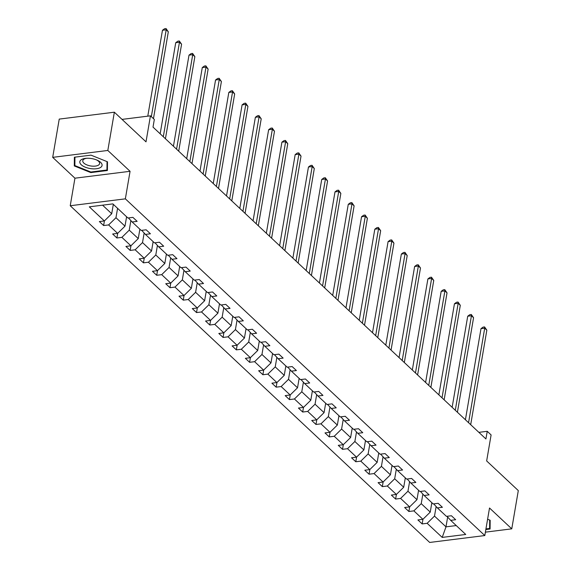 <?xml version="1.0" encoding="UTF-8"?>
<svg xmlns="http://www.w3.org/2000/svg" width="571" height="571" viewBox="0 0 571 571"><rect width="100%" height="100%" fill="white"/><g stroke="black" fill="none" stroke-linecap="round" stroke-linejoin="round"><path stroke-width="0.86" d="M52.696 157.353L74.944 178.195L130.067 171.3L107.819 150.459L52.696 157.353L59.234 119.096L114.357 112.201L146.005 141.851L150.451 115.834L122.03 119.389M107.819 150.459L114.357 112.201M485.393 532.151L511.766 528.846L518.304 490.589L486.656 460.94L491.103 434.931L487.234 431.305L478.869 432.347M70.233 205.738L429.685 542.45L484.808 535.555L125.356 198.844L70.233 205.738L74.944 178.195M436.137 506.527L434.502 516.091L445.987 526.847L442.204 537.404L427.144 523.3L422.155 523.921L422.954 519.253M447.657 517.048L445.987 526.847L456.243 525.563M434.502 516.091L427.144 523.3M422.861 494.093L421.227 503.658L430.248 512.108L422.89 519.317L417.901 519.938L422.155 523.921M422.89 519.317L413.868 510.867L408.879 511.495L409.678 506.82M409.593 481.66L407.958 491.224L416.973 499.675L409.621 506.884L404.625 507.505L408.879 511.495M409.621 506.884L400.599 498.433L395.61 499.061L396.41 494.393M396.317 469.226L394.682 478.791L403.704 487.241L396.345 494.45L391.356 495.078L395.61 499.061M396.345 494.45L387.331 486L382.334 486.628L383.134 481.96M383.048 456.8L381.414 466.357L390.428 474.808L383.077 482.017L378.081 482.645L382.334 486.628M383.077 482.017L374.055 473.573L369.066 474.194L369.865 469.526M369.772 444.366L368.138 453.931L377.16 462.374L369.801 469.583L364.812 470.211L369.066 474.194M369.801 469.583L360.786 461.14L355.79 461.761L356.589 457.093M356.504 431.933L354.869 441.497L363.884 449.941L356.532 457.157L351.536 457.778L355.79 461.761M356.532 457.157L347.511 448.706L342.521 449.334L343.321 444.659M343.228 419.499L341.594 429.064L350.615 437.514L343.257 444.723L338.268 445.344L342.521 449.334M343.257 444.723L334.242 436.273L329.246 436.901L330.045 432.233M329.959 407.066L328.325 416.63L337.34 425.081L329.988 432.29L324.992 432.911L329.246 436.901M329.988 432.29L320.966 423.839L315.977 424.467L316.777 419.799M316.684 394.632L315.049 404.197L324.071 412.647L316.712 419.856L311.723 420.484L315.977 424.467M316.712 419.856L307.698 411.413L302.701 412.034L303.501 407.366M303.415 382.206L301.781 391.77L310.795 400.214L303.444 407.423L298.447 408.051L302.701 412.034M303.444 407.423L294.422 398.979L289.433 399.6L290.232 394.932M290.139 369.772L288.505 379.337L297.527 387.78L290.168 394.989L285.179 395.617L289.433 399.6M290.168 394.989L281.153 386.546L276.164 387.167L276.956 382.499M276.871 357.339L275.236 366.903L284.251 375.347L276.899 382.563L271.91 383.184L276.164 387.167M276.899 382.563L267.878 374.112L262.888 374.74L263.688 370.065M263.595 344.905L261.961 354.47L270.982 362.92L263.624 370.129L258.634 370.75L262.888 374.74M263.624 370.129L254.609 361.679L249.62 362.307L250.412 357.639M250.326 332.472L248.692 342.036L257.707 350.487L250.355 357.696L245.366 358.317L249.62 362.307M250.355 357.696L241.333 349.245L236.344 349.873L237.143 345.205M237.051 320.038L235.416 329.603L244.438 338.053L237.079 345.262L232.09 345.89L236.344 349.873M237.079 345.262L228.065 336.819L223.075 337.44L223.868 332.772M223.782 307.612L222.148 317.176L231.162 325.62L223.811 332.829L218.821 333.457L223.075 337.44M223.811 332.829L214.789 324.385L209.8 325.006L210.599 320.338M210.506 295.178L208.872 304.743L217.894 313.186L210.535 320.395L205.546 321.023L209.8 325.006M210.535 320.395L201.52 311.952L196.531 312.573L197.323 307.905M197.238 282.745L195.603 292.309L204.618 300.753L197.266 307.969L192.277 308.59L196.531 312.573M197.266 307.969L188.244 299.518L183.255 300.146L184.055 295.471M183.969 270.311L182.335 279.876L191.349 288.326L183.99 295.535L179.001 296.156L183.255 300.146M183.99 295.535L174.976 287.085L169.987 287.713L170.786 283.045M170.693 257.878L169.059 267.442L178.081 275.893L170.722 283.102L165.733 283.723L169.987 287.713M170.722 283.102L161.7 274.651L156.711 275.279L157.51 270.611M157.425 245.444L155.79 255.009L164.805 263.459L157.446 270.668L152.457 271.296L156.711 275.279M157.446 270.668L148.431 262.225L143.442 262.846L144.242 258.178M144.149 233.018L142.514 242.582L151.536 251.026L144.178 258.235L139.188 258.863L143.442 262.846M144.178 258.235L135.163 249.791L130.167 250.412L130.966 245.744M130.88 220.584L129.246 230.149L138.261 238.592L130.909 245.801L125.913 246.429L130.167 250.412M130.909 245.801L121.887 237.358L116.898 237.979L117.697 233.311M117.576 208.322L115.97 217.715L124.992 226.159L117.633 233.375L112.644 233.996L116.898 237.979M117.633 233.375L108.618 224.924L103.622 225.552L104.422 220.877M102.58 205.175L111.716 213.732L104.365 220.941L99.368 221.562L103.622 225.552M104.365 220.941L89.304 206.838L112.844 203.89L127.897 217.994L132.893 217.373L137.147 221.355L132.151 221.976L141.173 230.427L146.162 229.806L150.416 233.789L145.427 234.41L154.441 242.861L159.437 242.232L163.691 246.222L158.695 246.843L167.717 255.294L172.706 254.666L176.96 258.649L171.971 259.277L180.986 267.72L185.982 267.1L190.236 271.082L185.24 271.71L194.261 280.154L199.25 279.533L203.504 283.516L198.515 284.144L207.53 292.588L212.526 291.967L216.78 295.949L211.784 296.57L220.806 305.021L225.795 304.393L230.049 308.383L225.06 309.004L234.074 317.455L239.063 316.826L243.317 320.816L238.328 321.437L247.35 329.888L252.339 329.26L256.593 333.243L251.604 333.871L260.619 342.315L265.608 341.694L269.862 345.676L264.873 346.304L273.894 354.748L278.884 354.127L283.137 358.11L278.148 358.738L287.163 367.182L292.152 366.561L296.406 370.543L291.417 371.164L300.439 379.615L305.428 378.987L309.682 382.977L304.693 383.598L313.707 392.049L318.697 391.421L322.95 395.41L317.961 396.031L326.983 404.482L331.972 403.854L336.226 407.837L331.237 408.465L340.252 416.909L345.241 416.288L349.495 420.27L344.506 420.898L353.528 429.342L358.517 428.721L362.771 432.704L357.781 433.332L366.796 441.776L371.785 441.155L376.039 445.137L371.05 445.758L380.065 454.209L385.061 453.581L389.315 457.571L384.319 458.192L393.34 466.643L398.33 466.015L402.584 470.004L397.594 470.625L406.609 479.076L411.605 478.448L415.859 482.431L410.863 483.059L419.885 491.503L424.874 490.882L429.128 494.864L424.139 495.492L433.153 503.936L438.15 503.315L442.404 507.298L437.407 507.919L446.429 516.37L451.418 515.749L455.672 519.731L450.683 520.352L465.743 534.463L442.204 537.404M150.451 115.834L154.327 119.46L153.014 127.112L485.921 438.956L487.234 431.305M433.703 503.872L437.407 507.919M431.847 502.716L430.248 512.108M421.227 503.658L413.868 510.867M420.434 491.438L424.139 495.492M418.579 490.282L416.973 499.675M407.958 491.224L400.599 498.433M407.159 479.005L410.863 483.059M405.31 477.848L403.704 487.241M394.682 478.791L387.331 486M393.89 466.571L397.594 470.625M392.034 465.415L390.428 474.808M381.414 466.357L374.055 473.573M380.614 454.138L384.319 458.192M378.766 452.989L377.16 462.374M368.138 453.931L360.786 461.14M367.346 441.704L371.05 445.758M365.49 440.555L363.884 449.941M354.869 441.497L347.511 448.706M354.077 429.278L357.781 433.332M352.221 428.122L350.615 437.514M341.594 429.064L334.242 436.273M340.801 416.844L344.506 420.898M338.946 415.688L337.34 425.081M328.325 416.63L320.966 423.839M327.533 404.411L331.237 408.465M325.677 403.254L324.071 412.647M315.049 404.197L307.698 411.413M314.257 391.977L317.961 396.031M312.401 390.821L310.795 400.214M301.781 391.77L294.422 398.979M300.988 379.544L304.693 383.598M299.133 378.395L297.527 387.78M288.505 379.337L281.153 386.546M287.713 367.11L291.417 371.164M285.857 365.961L284.251 375.347M275.236 366.903L267.878 374.112M274.444 354.684L278.148 358.738M272.588 353.528L270.982 362.92M261.961 354.47L254.609 361.679M261.168 342.25L264.873 346.304M259.313 341.094L257.707 350.487M248.692 342.036L241.333 349.245M247.9 329.817L251.604 333.871M246.044 328.66L244.438 338.053M235.416 329.603L228.065 336.819M234.624 317.383L238.328 321.437M232.768 316.227L231.162 325.62M222.148 317.176L214.789 324.385M221.355 304.95L225.06 309.004M219.5 303.801L217.894 313.186M208.872 304.743L201.52 311.952M208.08 292.523L211.784 296.57M206.224 291.367L204.618 300.753M195.603 292.309L188.244 299.518M194.811 280.09L198.515 284.144M192.955 278.933L191.349 288.326M182.335 279.876L174.976 287.085M181.535 267.656L185.24 271.71M179.679 266.5L178.081 275.893M169.059 267.442L161.7 274.651M168.267 255.223L171.971 259.277M166.411 254.066L164.805 263.459M155.79 255.009L148.431 262.225M154.991 242.789L158.695 246.843M153.135 241.633L151.536 251.026M142.514 242.582L135.163 249.791M141.722 230.356L145.427 234.41M139.866 229.207L138.261 238.592M129.246 230.149L121.887 237.358M128.446 217.929L132.151 221.976M126.598 216.773L124.992 226.159M115.97 217.715L108.618 224.924M130.067 171.3L125.356 198.844M511.766 528.846L489.518 508.004L484.808 535.555M113.322 204.339L111.716 213.732M446.979 516.298L450.683 520.352M107.405 170.522L107.491 161.793L90.982 155.141L74.38 157.218L74.294 165.947L90.803 172.599L107.405 170.522M485.842 529.517L490.082 528.989L490.168 520.26L487.598 519.225M90.903 172.014L90.803 172.599M74.894 162.428L74.294 165.947M151.336 116.662L166.19 29.799L168.317 31.798L153.463 118.654M147.782 116.17L162.464 30.27L166.19 29.799L166.047 28.55L168.317 31.798M162.464 30.27L164.555 28.736L166.047 28.55M163.306 136.747L179.458 42.233L181.585 44.224L165.433 138.739M160.158 133.8L175.732 42.704L179.458 42.233L179.323 40.984L181.585 44.224M175.732 42.704L177.831 41.169L179.323 40.984M176.575 149.181L192.727 54.666L194.854 56.657L178.702 151.172M173.434 146.233L189.008 55.13L192.727 54.666L192.591 53.417L194.854 56.657M189.008 55.13L191.099 53.603L192.591 53.417M90.996 158.474A11.277 5.039 -170.3 0 0 86.107 158.31A11.277 5.039 -170.3 0 0 80.068 163.206A11.277 5.039 -170.3 0 0 90.889 168.652A11.277 5.039 -170.3 0 0 101.588 166.532A11.277 5.039 -170.3 0 0 97.256 160.215A11.277 5.039 -170.3 0 0 90.996 158.474M86.878 158.26A8.544 3.819 -170.3 0 0 82.766 160.729A8.544 3.819 -170.3 0 0 91.146 166.025A8.544 3.819 -170.3 0 0 99.604 163.606A8.544 3.819 -170.3 0 0 96.542 159.916M107.441 167.103L106.941 170.008L90.86 172.021L74.858 165.576L74.944 157.146M107.027 161.607L106.941 170.008M490.111 525.57L489.618 528.475L485.942 528.932M489.704 520.067L489.618 528.475M189.85 161.607L206.003 67.1L208.13 69.091L191.977 163.606M186.703 158.667L202.277 67.564L206.003 67.1L205.86 65.843L208.13 69.091M202.277 67.564L204.375 66.036L205.86 65.843M203.119 174.041L219.271 79.533L221.398 81.525L205.246 176.032M199.978 171.1L215.553 79.997L219.271 79.533L219.136 78.277L221.398 81.525M215.553 79.997L217.644 78.463L219.136 78.277M216.395 186.474L232.547 91.967L234.674 93.958L218.515 188.466M213.247 183.534L228.821 92.431L232.547 91.967L232.404 90.71L234.674 93.958M228.821 92.431L230.92 90.896L232.404 90.71M229.663 198.908L245.815 104.393L247.942 106.392L231.79 200.899M226.523 195.967L242.097 104.864L245.815 104.393L245.68 103.144L247.942 106.392M242.097 104.864L244.188 103.33L245.68 103.144M242.932 211.341L259.091 116.827L261.218 118.818L245.059 213.333M239.791 208.394L255.365 117.291L259.091 116.827L258.949 115.578L261.218 118.818M255.365 117.291L257.464 115.763L258.949 115.578M256.208 223.775L272.36 129.26L274.487 131.251L258.335 225.766M253.067 220.827L268.641 129.724L272.36 129.26L272.224 128.011L274.487 131.251M268.641 129.724L270.733 128.197L272.224 128.011M269.476 236.201L285.636 141.694L287.763 143.685L271.603 238.2M266.336 233.261L281.91 142.158L285.636 141.694L285.493 140.437L287.763 143.685M281.91 142.158L284.008 140.63L285.493 140.437M282.752 248.635L298.904 154.127L301.031 156.119L284.879 250.626M279.612 245.694L295.178 154.591L298.904 154.127L298.769 152.871L301.031 156.119M295.178 154.591L297.277 153.057L298.769 152.871M296.021 261.068L312.18 166.561L314.307 168.552L298.148 263.06M292.88 258.128L308.454 167.025L312.18 166.561L312.037 165.304L314.307 168.552M308.454 167.025L310.553 165.49L312.037 165.304M309.296 273.502L325.449 178.987L327.576 180.978L311.423 275.493M306.156 270.561L321.723 179.458L325.449 178.987L325.313 177.738L327.576 180.978M321.723 179.458L323.821 177.924L325.313 177.738M322.565 285.935L338.724 191.421L340.851 193.412L324.692 287.927M319.425 282.988L334.999 191.885L338.724 191.421L338.582 190.172L340.851 193.412M334.999 191.885L337.09 190.357L338.582 190.172M335.841 298.369L351.993 203.854L354.12 205.845L337.968 300.36M332.7 295.421L348.267 204.318L351.993 203.854L351.857 202.605L354.12 205.845M348.267 204.318L350.366 202.791L351.857 202.605M349.109 310.795L365.269 216.288L367.396 218.279L351.236 312.787M345.969 307.855L361.543 216.752L365.269 216.288L365.126 215.031L367.396 218.279M361.543 216.752L363.634 215.224L365.126 215.031M362.385 323.229L378.537 228.721L380.664 230.713L364.512 325.22M359.245 320.288L374.812 229.185L378.537 228.721L378.402 227.465L380.664 230.713M374.812 229.185L376.91 227.651L378.402 227.465M375.654 335.662L391.813 241.148L393.94 243.146L377.781 337.654M372.513 332.722L388.087 241.619L391.813 241.148L391.67 239.899L393.94 243.146M388.087 241.619L390.179 240.084L391.67 239.899M388.93 348.096L405.082 253.581L407.209 255.572L391.056 350.087M385.789 345.155L401.356 254.052L405.082 253.581L404.946 252.332L407.209 255.572M401.356 254.052L403.454 252.518L404.946 252.332M402.198 360.529L418.357 266.015L420.484 268.006L404.325 362.521M399.058 357.582L414.632 266.479L418.357 266.015L418.215 264.766L420.484 268.006M414.632 266.479L416.723 264.951L418.215 264.766M415.474 372.956L431.626 278.448L433.753 280.44L417.601 374.954M412.326 370.015L427.9 278.912L431.626 278.448L431.49 277.199L433.753 280.44M427.9 278.912L429.999 277.385L431.49 277.199M428.742 385.389L444.902 290.882L447.029 292.873L430.869 387.381M425.602 382.449L441.176 291.346L444.902 290.882L444.759 289.625L447.029 292.873M441.176 291.346L443.267 289.818L444.759 289.625M442.018 397.823L458.17 303.315L460.297 305.307L444.145 399.814M438.871 394.882L454.445 303.779L458.17 303.315L458.035 302.059L460.297 305.307M454.445 303.779L456.543 302.245L458.035 302.059M455.287 410.256L471.439 315.742L473.566 317.74L457.414 412.248M452.146 407.316L467.72 316.213L471.439 315.742L471.303 314.493L473.566 317.74M467.72 316.213L469.812 314.678L471.303 314.493M468.563 422.69L484.715 328.175L486.842 330.166L470.69 424.681M465.415 419.742L480.989 328.646L484.715 328.175L484.572 326.926L486.842 330.166M480.989 328.646L483.087 327.112L484.572 326.926"/></g></svg>
